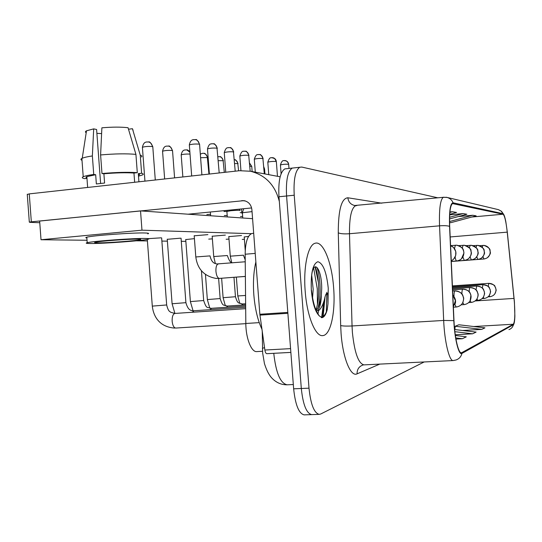 <?xml version="1.0" encoding="UTF-8"?>
<svg xmlns="http://www.w3.org/2000/svg" width="542" height="542" viewBox="0 0 542 542"><rect width="100%" height="100%" fill="white"/><g stroke="black" fill="none" stroke-linecap="round" stroke-linejoin="round"><path stroke-width="0.81" d="M262.545 351.277L256.847 351.582C251.481 352.483 245.831 338.398 245.824 323.479L245.16 254.239C245.357 242.227 247.599 235.303 251.901 233.487L252.857 233.378M333.608 287.497C331.867 262.504 323.093 240.492 315.132 243.256C308.052 244.754 303.181 266.813 305.187 291.135C306.962 316.352 315.593 337.124 322.91 335.586C330.796 335.003 335.633 311.684 333.608 287.497C331.867 262.504 323.093 240.492 315.132 243.256C308.052 244.754 303.181 266.813 305.187 291.135C306.962 316.352 315.593 337.124 322.91 335.586C330.796 335.003 335.633 311.684 333.608 287.497M514.358 301.996C515.198 314.617 514.853 322.029 513.315 324.231L461.438 352.849C458.457 353.601 454.663 337.591 453.979 320.708L449.704 226.468C449.264 213.06 450.199 205.432 452.502 203.575L503.01 214.225C504.629 215.411 506.038 221.387 507.237 232.145L514.358 301.996M514.426 301.969L507.305 232.064L505.815 221.624C504.846 216.685 503.897 214.043 502.969 213.69L453.065 202.796C450.28 203.25 449.115 211.095 449.555 226.332L453.83 320.627C454.569 338.906 458.837 355.796 461.919 353.438L513.355 324.76C514.195 324.13 514.704 321.223 514.866 316.047L514.426 301.969M315.105 266.847L318.398 282.463M319.326 301.481L319.123 305.315M318.56 310.641L318.005 314.062M322.639 316.955L324.685 298.567L322.639 316.955M286.847 168.677L284.835 168.894C280.153 172.038 278.195 181.326 278.974 196.76L293.649 388.817L301.311 388.492C302.992 404.576 306.433 413.282 311.643 414.616L312.029 414.603L311.643 414.616C306.433 413.282 302.992 404.576 301.311 388.492L286.582 195.994L301.311 388.492L309.008 388.174C310.681 404.285 314.075 413.018 319.184 414.359L320.695 414.013L424.176 361.961M294.265 167.864L292.287 168.081C287.694 171.218 285.797 180.527 286.582 195.994C285.797 180.527 287.694 171.218 292.287 168.081L299.78 167.261C295.275 170.398 293.425 179.72 294.225 195.222L309.008 388.174M437.855 197.823L301.752 167.058L299.78 167.261M455.253 334.766L472.563 333.804L476.12 332.09L454.623 329.529M462.563 330.478L481.736 329.387L484.941 327.842L458.878 324.773L455.205 326.25L454.887 329.563M455.937 339.068L462.36 338.723L466.316 336.812L455.355 335.491M449.569 218.941L466.865 214.239L463.132 213.595L449.704 214.815M449.575 222.525L450.876 222.674L476.133 215.845L472.766 215.262L458.302 216.563M449.731 214.327L456.567 212.457L452.407 211.739L449.921 211.969M462.36 338.723L455.734 337.917M472.563 333.804L454.86 331.684M481.736 329.387L455.205 326.25M452.407 211.739L449.874 212.43M463.132 213.595L449.603 217.274M472.766 215.262L449.562 221.549M326.345 311.887L326.833 292.267L326.345 311.887M317.28 288.798L313.683 268.127L317.28 288.798L317.429 304.319L317.28 288.798M293.649 388.817C295.336 404.86 298.832 413.546 304.13 414.874L304.523 414.86M240.485 216.536L242.66 216.488M240.187 212.633L241.82 212.762L242.477 214.049M224.334 215.547L227.193 215.425M224.029 211.488L226.82 211.441M206.868 214.517L210.526 214.307M242.376 212.742L252.037 211.631M255.865 261.935C253.636 271.406 252.958 282.375 253.832 294.841C254.997 308.744 257.701 320.2 261.935 329.231M316.508 311.271C319.421 309.699 321.033 304.353 321.352 295.234L321.697 288.75C321.921 270.932 315.017 259.896 312.273 271.711C311.481 275.187 311.142 280.228 311.271 286.847M311.514 290.322C312.903 302.585 315.525 311.128 319.367 315.952L322.023 317.653C324.231 317.199 325.979 314.495 327.253 309.543L327.985 303.805L327.91 295.627C327.273 289.713 325.051 295.891 324.597 298.879C323.012 304.997 320.905 308.974 318.289 310.81M311.711 275.194L313.181 289.36L312.558 297.897M321.352 295.234C320.457 302.707 318.71 307.748 316.101 310.342M316.935 267.396C320.397 277.111 321.467 295.58 317.998 307.802M327.253 309.543C325.783 314.001 323.811 316.677 321.338 317.592M315.241 266.806C319.163 276.698 320.22 297.809 315.939 309.963M279.333 201.516C275.234 185.269 265.627 175.181 250.512 171.252L239.564 170.71L29.268 193.887L31.328 221.834L243.995 200.642C248.561 201.671 251.19 204.666 251.888 209.646L259.848 314.258L287.816 312.422M27.276 194.47L29.268 193.887M31.328 221.834L29.315 222.132L29.952 222.342L39.769 222.728M188.081 214.198L251.617 207.952M290.864 352.395L266.82 353.689C265.926 353.608 265.275 352.388 264.882 350.03L259.848 314.258M161.028 237.83L148.549 238.643M180.506 238.175L167.254 239.307M225.357 235.099L212.179 236.231M248.588 236.373L244.218 236.983M228.988 239.103L226.129 239.259M251.325 233.683L141.97 230.181L41.023 239.74L87.032 240.255M136.293 240.804L147.41 240.926M161.882 241.088L167.39 241.149M181.285 241.305L185.852 241.359M194.422 238.636L185.716 239.584M244.395 239.327L242.227 239.422M212.383 238.873L208.724 239.103M241.515 235.533L228.805 236.624M207.877 234.632L194.205 235.811M252.572 218.683L140.527 210.892L39.647 221.068L41.023 239.74M141.97 230.181L140.527 210.892M316.291 170.344L316.684 170.432M97.716 242.857C107.092 242.985 136.184 240.824 140.121 239.706C141.415 239.374 140.751 239.185 138.122 239.137C129.701 238.914 99.376 241.129 95.331 242.267C93.874 242.633 94.667 242.83 97.716 242.857M96.882 133.352L101.611 133.603M135.229 182.214L134.646 182.173L133.962 173.04C125.9 172.512 115.88 172.762 103.895 173.779L101.984 173.528L100.602 154.951L101.882 127.817C112.221 126.93 120.941 126.903 128.054 127.722L135.927 154.382L137.295 172.661L133.962 173.04M100.616 183.433L96.598 129.484L93.691 128.874L92.364 155.94L93.739 174.47L95.67 174.72L96.354 183.955L104.586 183.04L103.895 173.779M95.67 174.72L86.842 176.658C85.711 177.193 85.751 177.661 86.944 178.061M147.729 233.859C149.457 233.385 148.576 233.094 145.1 232.985C133.881 232.525 92.33 235.526 86.808 237.206C85.446 237.559 85.467 237.816 86.862 237.979M145.513 238.46C134.301 238.134 92.75 241.156 87.215 242.708C85.189 243.209 86.3 243.48 90.555 243.514C103.529 243.67 142.797 240.743 148.129 239.225C149.856 238.778 148.982 238.527 145.513 238.46M138.86 175.107C139.978 174.551 139.789 174.063 138.305 173.65L141.611 173.277L140.256 155.148L132.431 128.711L128.495 129.213M138.928 176.062L142.424 174.978C143.732 174.321 143.461 173.752 141.611 173.277M137.295 172.661C127.946 172.004 116.171 172.295 101.984 173.528M93.739 174.47C88.448 175.208 84.945 175.967 83.224 176.739C81.639 177.498 82.072 178.135 84.511 178.636L86.964 178.359M141.36 156.963C142.336 156.286 141.963 155.676 140.256 155.148M135.927 154.382C126.564 153.508 114.789 153.698 100.602 154.951M92.364 155.94C87.452 156.672 84.078 157.451 82.228 158.264L81.862 158.44C80.582 159.138 80.623 159.761 82.005 160.303M133.088 130.324L132.431 128.711M93.691 128.874L86.496 130.818C85.209 131.51 85.108 132.14 86.198 132.722M138.915 181.807L138.305 173.65M226.895 211.468L230.872 210.709C236.597 210.228 239.666 210.16 240.079 210.513M255.214 253.392L245.16 254.239M259.245 322.632L245.824 323.479M513.315 324.231L473.742 326.521M455.077 327.605L454.447 327.639M379.752 364.116L357.063 373.851C357.029 369.244 359.116 366.257 363.316 364.895L363.96 364.874C358.37 363.533 354.509 352.673 352.381 332.3L352.049 325.959C346.629 326.223 342.835 326.088 340.674 325.559L338.276 232.823C338.276 209.991 341.467 198.304 347.849 197.776L381.819 203.196M357.063 373.851C350.742 377.279 342.835 358.174 341.087 333.533L340.674 325.559M503.626 214.293L501.513 211.326L498.45 209.659L501.201 211.123L502.969 213.69M453.065 202.796C451.94 200.039 449.962 198.257 447.13 197.444L445.917 197.22M449.555 226.332C447.272 225.668 443.939 225.499 439.548 225.824C439.047 209.144 440.287 199.632 443.275 197.302L444.074 197.193M461.919 353.438C461.12 356.724 459.128 358.912 455.964 359.996L453.22 360.559C449.365 361.46 444.494 341.528 443.674 320.444L439.548 225.824L349.482 233.731L352.049 325.959L443.674 320.444L453.83 320.627M508.931 329.597C511.282 328.784 512.759 327.172 513.355 324.76M294.225 195.222L278.974 196.76M356.839 205.594L355.593 205.716C351.379 208.114 349.339 217.457 349.482 233.731C344.143 234.09 340.41 233.785 338.276 232.823M498.45 209.659L447.13 197.444L443.275 197.302L354.658 205.506C350.694 204.537 348.425 201.963 347.849 197.776M453.119 203.501L452.536 203.555M461.865 352.713L460.93 352.761M514.033 298.405L475.151 300.945M507.237 232.145L450.178 236.956M503.01 214.225L471.804 217.017M264.55 347.686L262.457 348.221L262.463 348.953M273.764 353.323C275.946 372.977 280.424 383.472 287.199 384.8L293.324 384.529M489.155 295.668L489.819 296.718L490.286 296.664C494.053 295.81 495.957 293.446 496.005 289.57C495.273 285.546 492.868 283.466 488.782 283.351L488.173 286.413M263.785 167.105L264.577 169.097L264.95 173.948M490.286 296.664L488.091 296.826M263.92 168.853L264.34 168.908M284.238 160.554L286.494 161.021L287.971 162.532L288.69 164.47L288.994 168.44M482.963 256.651L483.959 258.988C488.044 258.256 490.131 255.817 490.219 251.657C489.67 248.08 487.61 246 484.047 245.411L482.841 245.411L482.292 247.348M280.431 165.073L280.424 164.951C282.68 164.321 285.363 164.097 288.486 164.28M483.288 297.246L484.04 298.486L484.521 298.432C488.417 297.551 490.388 295.105 490.435 291.095C489.683 286.921 487.19 284.774 482.969 284.645L482.305 288.039M489.263 295.512C491.567 289.95 490.185 292.084 490.164 289.489C488.525 287.816 491.309 286.494 482.976 284.645L482.969 284.645M249.564 163.081L251.766 166.557L252.145 171.557M249.801 166.245L251.508 166.347M476.98 298.913L477.841 300.383L478.342 300.329C482.373 299.414 484.412 296.88 484.46 292.721C483.681 288.398 481.106 286.169 476.736 286.041L476.005 289.821M238.067 163.698C236.454 160.527 235.323 159.219 234.666 159.788L234.666 159.788C236.488 160.317 237.532 161.584 237.796 163.609L238.609 170.818M237.782 295.959L245.553 295.465M234.625 163.535L237.796 163.609M470.178 300.668L471.167 302.422L471.689 302.368C475.869 301.427 477.976 298.791 478.024 294.475C477.217 289.99 474.548 287.673 470.022 287.531L470.022 287.531C469.541 287.755 469.27 289.171 469.216 291.779M218.629 156.665L219.896 156.733C221.773 157.268 222.85 158.582 223.121 160.683L224.3 172.397M223.101 297.7L235.452 296.731L233.975 277.28M218.27 160.689L223.121 160.683M242.877 303.954L241.529 305.119M462.827 302.511L463.966 304.624L464.514 304.57C468.844 303.588 471.039 300.857 471.086 296.372C470.246 291.704 467.482 289.293 462.787 289.15L462.787 289.15C462.231 289.414 461.933 291.013 461.899 293.947M203.867 153.413L204.036 153.447C205.974 154.003 207.085 155.364 207.369 157.539L208.941 174.09M207.349 299.577L220.147 298.561L218.622 278.459M200.594 157.715L207.369 157.539M227.789 306.067L226.312 307.321M271.752 157.641L274.672 158.549L276.352 161.706L277.47 176.292M476.764 256.8L477.875 259.428C482.095 258.676 484.257 256.149 484.345 251.84C483.776 248.134 481.648 245.98 477.963 245.37L476.709 245.37L476.106 247.579M267.816 162.322L267.809 162.18C270.133 161.523 272.904 161.292 276.129 161.496M258.392 154.531L259.76 154.619C261.59 155.181 262.64 156.482 262.904 158.515L264.3 173.826M470.09 256.928L471.33 259.909C475.707 259.13 477.942 256.502 478.037 252.037C477.441 248.195 475.239 245.953 471.425 245.323L470.124 245.323L469.447 247.85M254.32 159.368L254.306 159.213C256.705 158.528 259.571 158.291 262.904 158.515M244.063 151.191L245.472 151.279C247.362 151.862 248.446 153.21 248.717 155.317L250.18 171.184M462.895 257.016L464.284 260.424C468.816 259.611 471.133 256.888 471.235 252.247C470.619 248.256 468.335 245.933 464.379 245.275L463.024 245.275L462.272 248.195M239.849 156.211L239.835 156.028C242.308 155.31 245.269 155.073 248.717 155.317M321.623 317.49L323.723 301.772M327.985 303.805L328.249 288.181C326.535 272.084 323.079 263.263 317.89 261.718C312.822 263.683 310.634 273.222 311.332 290.349C312.592 303.459 315.275 311.996 319.367 315.952M323.134 316.589L324.983 297.483M241.834 200.587L245.451 200.994M287.877 313.296L259.943 315.119M264.882 350.03L290.58 348.635M454.853 304.428L456.181 307.009L456.75 306.948C461.249 305.932 463.525 303.093 463.573 298.418C462.705 293.561 459.826 291.054 454.948 290.898L454.948 290.898C454.311 291.217 453.986 293.046 453.972 296.386M186.8 149.877L189.883 152.227M190.391 301.589L203.677 300.532L201.428 270.776M181.204 155.073L181.191 154.849C183.311 154.179 186.258 153.928 190.025 154.091M211.543 308.33L209.93 309.699M453.349 306.867L455.422 300.647L452.814 295.133M168.386 146.062L168.576 146.096C170.642 146.692 171.828 148.162 172.126 150.507L172.552 150.879L174.585 177.871M172.092 303.764L185.906 302.66L181.055 238.209M162.58 151.462L162.559 151.211C165.161 150.446 168.345 150.215 172.126 150.507M194.016 310.783L192.234 312.273M148.461 141.929L148.664 141.97C150.798 142.587 152.024 144.118 152.336 146.557L152.81 146.977L155.29 179.998M152.295 306.115L166.672 304.963L161.638 237.87M175.032 313.432L174.842 313.445C172.912 314.15 172.017 316.745 172.146 321.243C172.641 325.457 173.833 327.727 175.723 328.059L245.831 323.649M142.424 147.553L142.404 147.268C145.093 146.469 148.406 146.232 152.336 146.557M229.964 147.661L230.113 147.695C232.064 148.298 233.182 149.687 233.46 151.875L235.208 171.191M455.104 257.05C455.598 259.604 456.12 260.919 456.669 260.98C461.377 260.14 463.783 257.301 463.884 252.477C463.241 248.324 460.869 245.905 456.771 245.221L455.355 245.228L454.514 248.629M230.289 256.17L243.426 255.187L245.214 259.875M224.28 152.81L224.266 152.6C226.82 151.848 229.889 151.604 233.46 151.875M213.392 143.793L213.548 143.826C215.567 144.45 216.725 145.893 217.01 148.169L219.205 172.959M451.262 260.831C454.467 259.103 456.018 256.4 455.917 252.721C455.497 249.306 453.715 246.935 450.571 245.628M213.717 256.549L227.362 255.533C229.036 260.539 230.709 262.972 232.376 262.823M236.075 277.118L245.37 276.474M207.498 149.138L207.484 148.901C210.127 148.115 213.304 147.871 217.01 148.169M195.472 139.606L195.635 139.64C197.728 140.29 198.921 141.794 199.219 144.158L199.598 144.545L201.888 174.863M195.804 256.955L209.998 255.899C211.705 263.195 214.957 263.514 216.644 263.907M218.385 263.974L218.121 263.995C216.502 264.692 215.777 267.152 215.94 271.359C216.414 275.553 217.505 277.904 219.212 278.419L245.37 276.4M189.354 145.175L189.334 144.904C192.078 144.077 195.371 143.826 199.219 144.158M253.69 233.324L251.901 233.487M513.728 324.34L512.549 326.792M319.184 414.359L304.13 414.874M453.22 360.559L363.96 364.874M322.382 335.613L322.91 335.586M287.199 384.8C281.427 384.867 276.413 382.733 272.152 378.377C270.383 376.534 267.484 373.153 264.428 363.526L262.66 353.072L262.247 331.392M284.835 168.894L292.287 168.081M494.778 293.974C497.177 288.452 495.754 290.722 495.706 287.91C494.053 286.366 497.028 285.261 488.782 283.351L452.401 285.898M264.571 168.982L263.771 166.868M288.683 164.348C288.371 162.41 287.321 161.17 285.526 160.635L284.089 160.547C283.961 161.272 282.477 158.752 280.424 164.951L281.102 173.806M487.38 257.748C489.873 255.065 490.842 253.182 490.28 252.105C489.291 250.987 492.509 248.88 484.047 245.411L479.521 245.682M451.29 261.501L483.931 258.988M251.752 166.421L249.557 163.054M482.095 298.608L484.521 298.432M452.434 286.779L482.976 284.645M483.356 297.145C485.51 292.185 484.148 293.5 484.392 291.894C483.376 289.984 484.385 287.294 476.736 286.034L452.482 287.721M475.652 300.525L478.342 300.329M239.781 303.385L237.789 295.993L236.359 277.172M241.508 208.941L241.793 212.688M477.001 298.872C478.119 296.454 478.423 294.624 477.909 293.385C477.068 292.26 478.125 288.744 470.029 287.531L452.529 288.744M223.419 160.778C221.78 157.512 220.601 156.164 219.896 156.733L217.972 156.74M245.634 303.764L242.179 303.967C238.378 302.402 237.972 304.577 235.452 296.765M468.701 302.585L471.689 302.368M225.35 305.763L223.108 297.741L221.631 278.236M470.158 300.702L470.923 295.038C470.056 293.615 470.591 290.166 462.787 289.15L452.577 289.855M207.694 157.641C205.994 154.253 204.774 152.858 204.036 153.447C203.189 153.04 201.949 153.305 200.33 154.246M245.648 304.834L227.105 306.074C223.182 304.36 222.965 307.057 220.147 298.601M461.181 304.807L464.514 304.57M209.822 308.229L207.349 299.618L205.452 274.482M276.345 161.57C276.02 159.558 274.93 158.278 273.08 157.729L271.583 157.641C271.359 158.379 269.902 155.859 267.809 162.18L268.757 174.66M481.553 258.039C483.965 255.411 484.914 253.466 484.406 252.193C483.403 250.96 486.574 248.907 477.963 245.37L473.091 245.662M451.29 261.481L477.841 259.428M263.141 158.596C261.529 155.378 260.397 154.057 259.76 154.619L258.243 154.517C258.033 155.283 256.454 152.681 254.306 159.213L255.296 172.146M475.327 258.324C477.665 255.702 478.586 253.642 478.085 252.165C476.953 250.878 480.429 249.178 471.425 245.323L466.167 245.648M451.29 261.454L471.296 259.909M248.981 155.405C247.308 152.072 246.136 150.696 245.472 151.279L244.063 151.164C243.941 152.038 242.267 148.969 239.835 156.028L240.939 170.588M468.64 258.602C470.903 255.966 471.777 253.778 471.255 252.037C469.975 250.932 473.932 249.564 464.379 245.275L458.688 245.634M451.29 261.42L464.243 260.424M245.235 250.404L244.212 236.888M242.775 218.006L242.362 212.606M243.67 208.731L242.416 212.586M322.023 317.653L321.541 317.68M250.512 171.252L280.153 176.794M29.315 222.132L27.263 194.239M266.82 353.689L290.871 352.408M140.08 239.225L140.121 239.706M86.842 176.658L87.641 187.457M86.808 237.206L87.215 242.708M81.862 158.44L83.224 176.739M86.496 130.818L82.228 158.264M462.766 302.632C463.667 299.726 463.911 298.005 463.498 297.47C462.726 296.149 463.403 291.975 454.955 290.898L452.631 291.054M189.849 151.78C188.088 150.209 187.125 149.585 186.983 149.91L184.795 149.951C184.558 150.181 182.302 149.721 181.191 154.849L182.857 176.963M245.655 306L210.885 308.351C207.037 306.562 206.78 309.726 203.677 300.58M453.363 307.192L456.12 307.016M193.06 310.783L190.391 301.637L185.71 239.469M456.75 306.948L456.181 307.009M454.752 304.665C456.303 301.738 455.659 298.527 452.814 295.038M172.539 150.629C170.771 147.024 169.45 145.513 168.576 146.096L166.333 146.13C166.109 146.347 163.691 145.927 162.559 151.211L164.646 178.968M245.668 307.273L193.372 310.796C191.699 310.403 188.352 311.393 185.906 302.714M174.924 313.439L172.099 303.811L167.241 239.171M152.797 146.692C150.947 142.939 149.572 141.367 148.664 141.97L146.354 141.997C146.083 142.241 143.637 141.753 142.404 147.268L144.944 181.143M245.682 308.662L174.842 313.445L170.662 312.246C169.924 311.291 168.413 312.036 166.679 305.017M174.687 328.093C159.28 326.982 153.461 316.338 152.302 306.176L147.295 239.401M233.751 151.977C232.051 148.542 230.838 147.112 230.113 147.695L228.372 147.607C227.992 148.271 226.204 146.157 224.266 152.6L225.757 172.234M461.466 258.839L463.952 252.965C463.214 250.682 464.853 248.006 456.771 245.221L450.592 245.614M239.388 209.151L240.011 210.377M451.283 261.393L456.621 260.98M228.792 236.515L230.282 256.122L231.698 262.518M227.308 216.929L226.881 211.312M227.254 210.343L226.942 211.292M217.335 148.278C215.601 144.728 214.341 143.244 213.548 143.826L211.719 143.738C211.265 144.375 209.368 142.424 207.484 148.901L209.381 174.036M453.742 259.001L455.7 255.492L455.781 251.495L453.505 247.443L450.571 245.607M234.733 277.226L236.38 277.165M212.173 236.109L213.717 256.488L215.35 263.561M210.635 215.77L210.35 212.01M199.585 144.28C197.776 140.588 196.461 139.037 195.635 139.64L193.196 139.66C192.877 139.917 190.513 139.47 189.334 144.904L191.678 175.987M194.199 235.668L195.797 256.881C197.403 269.035 204.131 276.21 215.994 278.405L219.293 278.419M217.017 263.954L245.228 261.772M192.6 214.51L192.545 213.758"/></g></svg>
